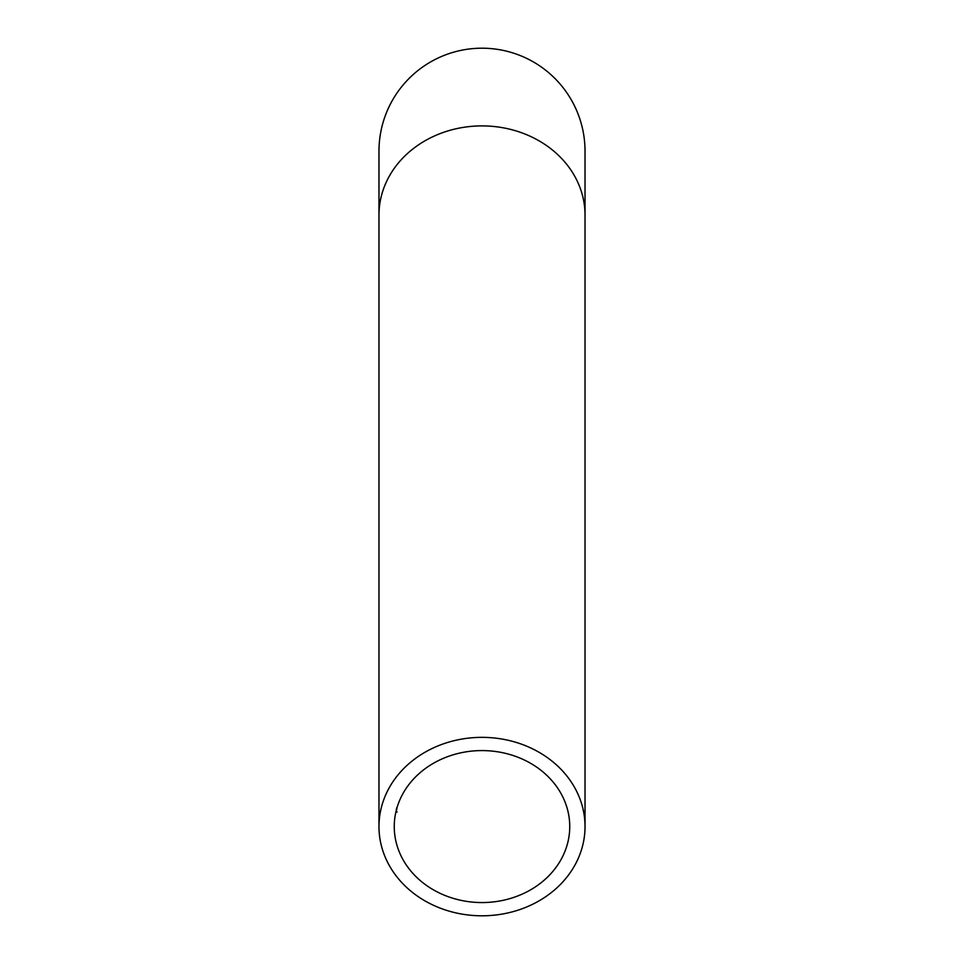 <?xml version="1.0" encoding="UTF-8"?>
<svg xmlns="http://www.w3.org/2000/svg" width="964" height="964" viewBox="0 0 964 964"><rect width="100%" height="100%" fill="white"/><g stroke="black" fill="none" stroke-linecap="round" stroke-linejoin="round"><path stroke-width="1.45" d="M378.973 215.129A103.028 89.23 180 0 1 482 125.898A103.028 89.23 180 0 1 585.028 215.129L585.028 151.228A103.028 103.028 0 0 0 482 48.2A103.028 103.028 0 0 0 378.973 151.228L378.973 826.57A103.028 89.23 180 0 0 482 915.8A103.028 89.23 180 0 0 585.028 826.57A103.028 89.23 180 0 0 482 737.352A103.028 89.23 180 0 0 378.973 826.57M396.553 808.001L396.758 808.639M482 750.582A87.748 75.987 180 0 0 394.252 826.57A87.748 75.987 180 0 0 482 902.557A87.748 75.987 180 0 0 569.748 826.57A87.748 75.987 180 0 0 482 750.582M585.028 215.129L585.028 826.57M396.999 812.11L396.373 812.11M396.831 811.314L396.192 811.314M396.999 809.001L396.373 809.001"/></g></svg>
